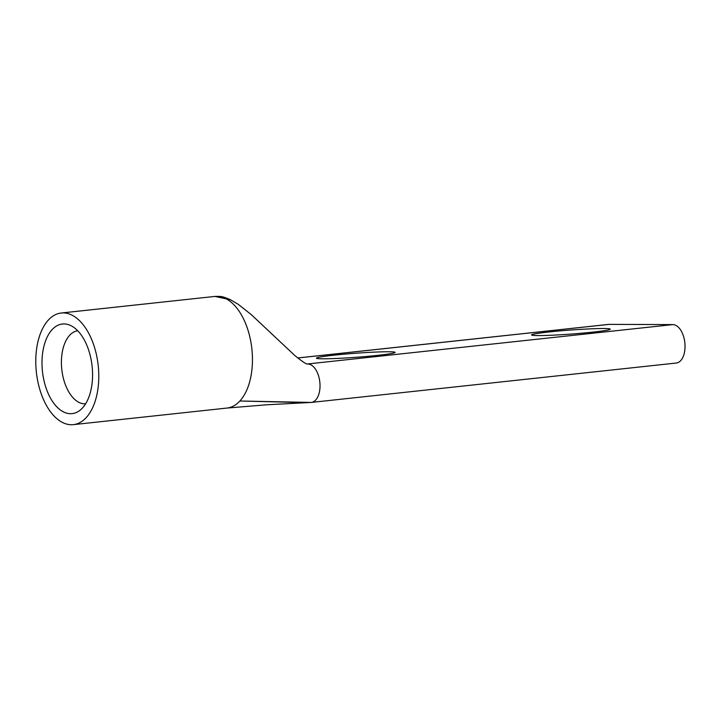 <?xml version="1.0" encoding="UTF-8"?>
<svg xmlns="http://www.w3.org/2000/svg" width="721" height="721" viewBox="0 0 721 721"><rect width="100%" height="100%" fill="white"/><g stroke="black" fill="none" stroke-linecap="round" stroke-linejoin="round"><path stroke-width="1.08" d="M92.351 368.918A45.072 24.965 83.8 0 1 79.58 410.6A45.072 24.965 83.8 0 1 42.206 368.737A45.072 24.965 83.8 0 1 70.379 325.396A45.072 24.965 83.8 0 1 92.351 368.918M77.706 330.741A36.762 20.359 -96.2 0 0 61.582 367.16A36.762 20.359 -96.2 0 0 85.592 403.814M592.842 332.129A39.43 2.028 175.8 0 1 552.484 335.193A39.43 2.028 175.8 0 1 531.584 334.941A39.43 2.028 175.8 0 1 548.969 331.975A39.43 2.028 175.8 0 1 589.336 328.902A39.43 2.028 175.8 0 1 610.236 329.164A39.43 2.028 175.8 0 1 592.842 332.129M377.696 355.363A39.43 2.028 175.8 0 1 337.329 358.427A39.43 2.028 175.8 0 1 316.429 358.166A39.43 2.028 175.8 0 1 333.823 355.201A39.43 2.028 175.8 0 1 374.19 352.136A39.43 2.028 175.8 0 1 395.09 352.389A39.43 2.028 175.8 0 1 377.696 355.363M297.737 357.958L608.515 324.405A19.305 10.698 -96.2 0 1 609.173 324.369L672.801 324.603A19.305 10.698 83.8 0 1 684.95 343.872A19.305 10.698 83.8 0 1 676.28 363.033L311.265 402.435A19.305 10.698 83.8 0 1 310.607 402.471L307.092 402.651L310.607 402.471A19.305 10.698 83.8 0 0 311.265 402.435A19.305 10.698 83.8 0 0 311.274 402.435A19.305 10.698 83.8 0 1 311.265 402.435M98.516 368.945A56.139 31.102 -96.2 0 0 61.258 313.013A56.139 31.102 -96.2 0 0 36.05 368.719A56.139 31.102 -96.2 0 0 73.308 424.642A56.139 31.102 -96.2 0 0 98.516 368.945M230.657 299.81L214.93 296.421L61.258 313.013M307.29 364.033L307.777 364.006A19.305 10.698 83.8 0 1 319.935 383.275A19.305 10.698 83.8 0 1 311.274 402.435A19.305 10.698 83.8 0 0 319.935 383.275M307.254 364.033L307.308 364.033C306.074 364.141 301.883 361.275 294.736 355.444L251.323 314.671L238.281 304.334L230.251 299.612C222.086 296.367 222.131 296.277 214.93 296.421L225.403 298.404A56.139 31.102 83.8 0 1 252.188 352.353A56.139 31.102 83.8 0 1 239.868 401.011L311.274 402.435M226.98 408.059L266.734 404.787L307.092 402.651L239.868 401.011A56.139 31.102 83.8 0 1 226.989 408.059A56.139 31.102 83.8 0 1 226.98 408.059L73.308 424.642M307.137 364.006L672.801 324.603M609.173 324.369L297.782 357.986"/></g></svg>
